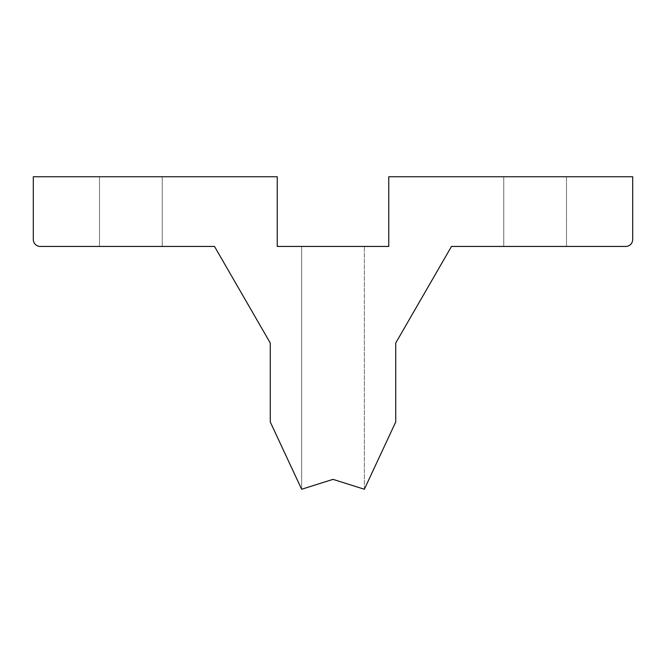 <?xml version="1.0" encoding="UTF-8"?>
<svg xmlns="http://www.w3.org/2000/svg" width="666" height="666" viewBox="0 0 666 666"><rect width="100%" height="100%" fill="white"/><g stroke="black" fill="none" stroke-linecap="round" stroke-linejoin="round"><path stroke-width="0.5" stroke-dasharray="3.33 2.5" d="M277.239 176.748L33.3 176.748L33.3 239.477A6.968 6.968 0 0 0 40.268 246.445L214.51 246.445L270.271 343.023L270.271 421.986L301.64 489.252L333 479.362L301.64 489.252L333 479.362L364.36 489.252L333 479.362L364.36 489.252L333 479.362L301.64 489.252L333 479.362L364.36 489.252L333 479.362L301.64 489.252L333 479.362L364.36 489.252L333 479.362L301.64 489.252L333 479.362L364.36 489.252L333 479.362L301.64 489.252L333 479.362L364.36 489.252L333 479.362L301.64 489.252L333 479.362L364.36 489.252L333 479.362L301.64 489.252L333 479.362L364.36 489.252L333 479.362L301.64 489.252L333 479.362L364.36 489.252L395.729 421.986L395.729 343.023L451.49 246.445L625.732 246.445A6.968 6.968 0 0 0 632.7 239.477L632.7 176.748L388.761 176.748L388.761 246.445L277.239 246.445L277.239 176.748L277.239 246.445L388.761 246.445L388.761 176.748L632.7 176.748L632.7 239.477A6.968 6.968 0 0 1 625.732 246.445L451.49 246.445L395.729 343.023L395.729 421.986L364.36 489.252L333 479.362L301.64 489.252L270.271 421.986L270.271 343.023L214.51 246.445L40.268 246.445A6.968 6.968 0 0 1 33.3 239.477L33.3 176.748L277.239 176.748M99.509 176.748L162.238 176.748L99.509 176.748L162.238 176.748L99.509 176.748L162.238 176.748L99.509 176.748L162.238 176.748L99.509 176.748L162.238 176.748L99.509 176.748L162.238 176.748L99.509 176.748L162.238 176.748L99.509 176.748L162.238 176.748L99.509 176.748L162.238 176.748L99.509 176.748L99.509 246.445L162.238 246.445L99.509 246.445L162.238 246.445L99.509 246.445L162.238 246.445L99.509 246.445L162.238 246.445L99.509 246.445L162.238 246.445L99.509 246.445L162.238 246.445L99.509 246.445L162.238 246.445L99.509 246.445L162.238 246.445L99.509 246.445L162.238 246.445L99.509 246.445L99.509 176.748L162.238 176.748L99.509 176.748L99.509 246.445L162.238 246.445L99.509 246.445L99.509 176.748L162.238 176.748L99.509 176.748L99.509 246.445L162.238 246.445L99.509 246.445L99.509 176.748L162.238 176.748L99.509 176.748L99.509 246.445L162.238 246.445L99.509 246.445L99.509 176.748L162.238 176.748L99.509 176.748L99.509 246.445L162.238 246.445L99.509 246.445L99.509 176.748L162.238 176.748L99.509 176.748L99.509 246.445L162.238 246.445L99.509 246.445L99.509 176.748L162.238 176.748L99.509 176.748L99.509 246.445L162.238 246.445L99.509 246.445L99.509 176.748L162.238 176.748L99.509 176.748L99.509 246.445L162.238 246.445L99.509 246.445L99.509 176.748M503.762 176.748L566.491 176.748L503.762 176.748L566.491 176.748L503.762 176.748L566.491 176.748L503.762 176.748L566.491 176.748L503.762 176.748L566.491 176.748L503.762 176.748L566.491 176.748L503.762 176.748L566.491 176.748L503.762 176.748L566.491 176.748L503.762 176.748L566.491 176.748L503.762 176.748L503.762 246.445L566.491 246.445L503.762 246.445L566.491 246.445L503.762 246.445L566.491 246.445L503.762 246.445L566.491 246.445L503.762 246.445L566.491 246.445L503.762 246.445L566.491 246.445L503.762 246.445L566.491 246.445L503.762 246.445L566.491 246.445L503.762 246.445L566.491 246.445L503.762 246.445L503.762 176.748L566.491 176.748L503.762 176.748L503.762 246.445L566.491 246.445L503.762 246.445L503.762 176.748L566.491 176.748L503.762 176.748L503.762 246.445L566.491 246.445L503.762 246.445L503.762 176.748L566.491 176.748L503.762 176.748L503.762 246.445L566.491 246.445L503.762 246.445L503.762 176.748L566.491 176.748L503.762 176.748L503.762 246.445L566.491 246.445L503.762 246.445L503.762 176.748L566.491 176.748L503.762 176.748L503.762 246.445L566.491 246.445L503.762 246.445L503.762 176.748L566.491 176.748L503.762 176.748L503.762 246.445L566.491 246.445L503.762 246.445L503.762 176.748L566.491 176.748L503.762 176.748L503.762 246.445L566.491 246.445L503.762 246.445L503.762 176.748M301.64 246.445L364.36 246.445L301.64 246.445L364.36 246.445L301.64 246.445L364.36 246.445L301.64 246.445L364.36 246.445L301.64 246.445L364.36 246.445L301.64 246.445L364.36 246.445L301.64 246.445L364.36 246.445L301.64 246.445L364.36 246.445L301.64 246.445L364.36 246.445L301.64 246.445L301.64 489.252L301.64 246.445L364.36 246.445L301.64 246.445L301.64 489.252L301.64 246.445L364.36 246.445L301.64 246.445L301.64 489.252L301.64 246.445L364.36 246.445L301.64 246.445L301.64 489.252L301.64 246.445L364.36 246.445L301.64 246.445L301.64 489.252L301.64 246.445L364.36 246.445L301.64 246.445L301.64 489.252L301.64 246.445L364.36 246.445L301.64 246.445L301.64 489.252L301.64 246.445L364.36 246.445L301.64 246.445L301.64 489.252L301.64 246.445M364.377 489.252L333 479.362L301.623 489.252L333 479.362L364.377 489.252L333 479.362L301.623 489.252L333 479.362L364.377 489.252L333 479.362L301.623 489.252L333 479.362L364.377 489.252L333 479.362L301.623 489.252L333 479.362L364.377 489.252L333 479.362L301.623 489.252L333 479.362L364.377 489.252L333 479.362L301.623 489.252L333 479.362L364.377 489.252L333 479.362L301.623 489.252L333 479.362L364.377 489.252L333 479.362L301.623 489.252L333 479.362L364.377 489.252M364.36 489.252L364.36 246.445L364.36 489.252M566.491 246.445L566.491 176.748L566.491 246.445M162.238 246.445L162.238 176.748L162.238 246.445"/><path stroke-width="1" d="M33.3 176.748L277.239 176.748L277.239 246.445L388.761 246.445L388.761 176.748L632.7 176.748L632.7 239.477A6.968 6.968 0 0 1 625.732 246.445L451.49 246.445L395.729 343.023L395.729 421.986L364.36 489.252L333 479.362L301.64 489.252L270.271 421.986L270.271 343.023L214.51 246.445L40.268 246.445A6.968 6.968 0 0 1 33.3 239.477L33.3 176.748L33.3 239.477A6.968 6.968 0 0 0 40.268 246.445L214.51 246.445L270.271 343.023L270.271 421.986L301.64 489.252L333 479.362L364.36 489.252L395.729 421.986L395.729 343.023L451.49 246.445L625.732 246.445A6.968 6.968 0 0 0 632.7 239.477L632.7 176.748L388.761 176.748L388.761 246.445L277.239 246.445L277.239 176.748L33.3 176.748"/></g></svg>
